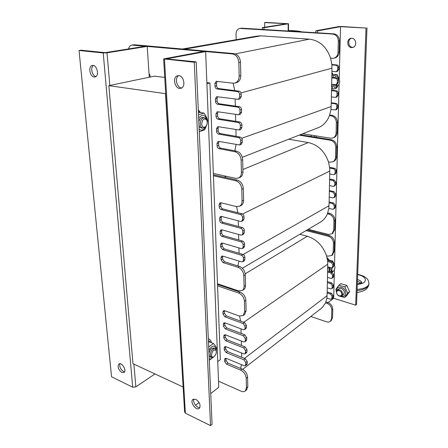 <?xml version="1.0" encoding="UTF-8"?>
<svg xmlns="http://www.w3.org/2000/svg" width="448" height="448" viewBox="0 0 448 448"><rect width="100%" height="100%" fill="white"/><g stroke="black" fill="none" stroke-linecap="round" stroke-linejoin="round"><path stroke-width="0.67" d="M217.75 361.575L220.343 359.688L209.944 82.975L206.898 83.709M310.061 229.768L310.05 230.686M311.192 135.117L311.175 136.489M164.735 77.42L154.414 76.154L108.847 85.658L165.48 93.649L183.109 386.82M108.847 85.658L132.989 363.703L182.93 386.949M306.107 230.563L328.378 236.264C331.503 237.395 333.183 239.669 333.418 243.079L333.194 252.157L331.666 255.522L327.947 256.161L326.53 255.769L327.678 261.47L331.229 262.466L332.892 264.729L332.371 267.585L331.106 267.803L327.718 266.84L327.606 272.132L330.977 273.112L332.634 275.369L332.136 278.174L330.854 278.393L327.488 277.396L327.376 282.632L330.73 283.64L332.377 285.891L331.906 288.641L330.613 288.859L327.264 287.834L327.152 293.014L330.49 294.05L332.125 296.296L331.671 298.99L330.366 299.208L326.906 298.116L325.595 302.848L326.934 303.279C329.941 304.556 331.559 306.79 331.789 309.988L331.582 318.444L330.49 321.16C329.448 322.095 328.132 322.308 326.53 321.81L310.822 316.49M326.906 298.116L327.152 293.014M327.264 287.834L327.376 282.632M327.488 277.396L327.606 272.132M327.718 266.84L327.678 261.47M326.53 255.769C322.862 245.644 316.45 239.142 307.311 236.258L299.796 234.298M320.533 308.952L322.14 307.709L325.595 302.848M325.976 301.902L327.914 302.518C330.915 303.794 332.534 306.023 332.763 309.21L332.55 317.654L331.072 320.684M327.174 291.973L331.47 293.3L333.105 295.546L333.06 297.265L332.517 298.34M327.398 281.618L331.722 282.912L333.362 285.158L333.318 286.899L332.746 288.008M327.628 271.146L331.974 272.401L333.62 274.658L333.575 276.416L332.982 277.558M327.572 260.473L332.226 261.772L333.883 264.034L333.844 265.81L333.211 266.991M307.149 229.947L329.392 235.62C332.511 236.751 334.186 239.019 334.421 242.418L334.197 251.485L332.209 255.153M224.42 310.643L224.442 313.18L226.296 315.857L244.502 322.566L246.406 325.304L246.45 327.354L245.834 328.664M239.602 316.131L240.638 321.143M224.823 322.79L224.857 325.237L226.694 327.908L244.787 334.802L246.68 337.529L246.725 339.55L246.142 340.822M240.996 328.854L241.114 333.402M225.221 334.774L225.266 337.137L227.091 339.797L245.073 346.87L246.949 349.591L246.994 351.585L246.439 352.811M241.31 341.006L241.422 345.436M225.618 346.601L225.669 348.88L227.483 351.529L245.353 358.781L247.218 361.491L247.262 363.462L246.736 364.65M241.612 353.002L241.724 357.308M226.01 358.277L226.066 360.466L227.875 363.115L242.021 369.029C245.308 370.748 247.156 373.447 247.57 377.115L247.789 386.742L246.361 390.068M241.539 364.678L240.57 368.418M217.515 284.474L240.061 292.096C243.482 293.636 245.409 296.386 245.846 300.35L246.081 310.828L244.608 314.597L244.126 314.922M217.566 285.858L238.616 293.009C242.038 294.554 243.97 297.315 244.412 301.286L244.653 311.791L243.186 315.56L239.221 316.002L224.65 310.71L223.423 310.828L222.93 312.094L223.003 314.121L224.857 316.803L243.085 323.546L244.994 326.295L245.039 328.345L244.586 329.549L243.23 329.694L225.064 322.862L223.821 322.98L223.356 324.195L223.429 326.2L225.271 328.877L243.382 335.804L245.28 338.542L245.325 340.57L244.894 341.729L243.527 341.874L225.478 334.852L224.218 334.97L223.776 336.146L223.849 338.122L225.68 340.788L243.673 347.9L245.56 350.627L245.196 353.746L243.818 353.886L225.882 346.685L224.61 346.802L224.196 347.934L224.263 349.888L226.083 352.548L243.964 359.834L245.84 362.555L245.498 365.602L244.11 365.742L226.279 358.366L224.997 358.478L224.605 359.576L224.672 361.497L226.481 364.151L240.643 370.093C243.93 371.823 245.784 374.528 246.204 378.207L246.428 387.85L245.398 390.858C244.334 391.821 242.934 391.944 241.198 391.222L218.518 381.209M206.853 82.594L209.944 82.975M236.18 39.698L236.046 34.171C236.141 30.996 237.39 29.081 239.781 28.42L332.746 34.054C336.218 34.675 338.078 37.038 338.335 41.132L338.061 52.242C337.837 55.311 336.476 57.294 333.99 58.195L330.646 58.24L331.912 64.893L335.849 65.251C336.991 65.492 337.607 66.276 337.691 67.609L337.635 69.782L336.358 71.697L331.94 71.406L331.8 77.857L335.541 78.249C336.678 78.495 337.288 79.279 337.372 80.595L337.322 82.746L336.118 84.599L331.66 84.274L331.526 90.647L335.244 91.078C336.37 91.342 336.98 92.12 337.058 93.425L337.008 95.547L335.877 97.339L331.386 96.981L331.251 103.281L334.947 103.751C336.067 104.026 336.672 104.804 336.75 106.092L336.7 108.186L335.636 109.917L330.966 109.519L329.504 115.55L330.982 115.758C334.309 116.603 336.101 118.927 336.347 122.741L336.095 133.006C335.972 135.274 335.037 136.881 333.301 137.827L330.495 138.236L302.725 133.75M330.966 109.519L331.251 103.281M331.386 96.981L331.526 90.647M331.66 84.274L331.8 77.857M331.94 71.406L331.912 64.893M330.646 58.24C326.592 46.81 319.502 40.454 309.383 39.161L260.943 35.862L256.743 36.126L182.459 49.022M317.038 128.173L318.87 127.462C323.747 125.177 327.292 121.206 329.504 115.55M329.689 115.024L332.052 115.354C335.378 116.194 337.165 118.518 337.411 122.321L337.154 132.569C337.025 134.826 336.095 136.433 334.359 137.379L333.866 137.586M331.262 102.771L336.017 103.376C337.137 103.645 337.742 104.423 337.82 105.706L337.77 107.8L336.549 109.586M331.537 90.177L336.319 90.731C337.45 90.989 338.055 91.767 338.134 93.066L338.083 95.183L336.801 97.026M331.811 77.431L336.627 77.924C337.764 78.176 338.374 78.954 338.453 80.27L338.402 82.415L337.053 84.308M331.878 64.501L336.941 64.96C338.083 65.195 338.694 65.979 338.778 67.306L338.722 69.479L337.31 71.428M239.915 28.398L241.847 28.185L333.861 33.835C337.322 34.457 339.181 36.809 339.433 40.897L339.158 51.985C338.929 55.042 337.574 57.019 335.087 57.921L334.723 58.016M217.185 81.295L216.535 83.182L216.625 85.742C216.798 87.31 217.487 88.245 218.697 88.553L239.058 91.151C240.324 91.47 241.035 92.428 241.198 94.03L241.259 96.634L239.82 98.924M233.178 83.216L234.73 90.597M217.644 96.673L217.062 98.454L217.146 100.974C217.319 102.519 218.002 103.449 219.206 103.774L239.422 106.686C240.677 107.022 241.388 107.979 241.55 109.553L241.606 112.118L240.234 114.335M235.127 99.058L235.312 106.092M218.098 111.815L217.577 113.495L217.661 115.982C217.834 117.505 218.512 118.434 219.71 118.776L239.781 121.985C241.03 122.338 241.735 123.29 241.892 124.846L241.948 127.372L240.643 129.517M235.525 114.475L235.698 121.33M218.551 126.739L218.086 128.318L218.17 130.771C218.338 132.272 219.016 133.202 220.203 133.554L240.134 137.054C241.377 137.424 242.077 138.376 242.234 139.91L242.29 142.397L241.046 144.474M235.911 129.668L236.079 136.343M218.999 141.439L218.59 142.929L218.674 145.342C218.837 146.826 219.509 147.75 220.69 148.12L236.46 151.133C240.128 152.281 242.2 155.12 242.676 159.65L242.95 171.786C242.934 174.462 242.004 176.316 240.167 177.346L239.635 177.57M236.04 144.581L234.836 150.825M131.992 45.052L134.478 44.766L233.968 53.592C237.81 54.421 239.982 57.31 240.486 62.25L240.783 75.611C240.699 79.285 239.316 81.631 236.645 82.639L236.247 82.734M128.481 48.944C129.046 46.738 130.172 45.444 131.852 45.074L232.322 53.917C236.169 54.751 238.342 57.646 238.851 62.602L239.165 75.998C239.081 79.688 237.698 82.034 235.021 83.042L233.089 83.205L216.21 81.295L214.894 83.58L214.984 86.15C215.158 87.718 215.852 88.659 217.062 88.967L237.446 91.582C238.711 91.902 239.428 92.865 239.59 94.466L239.652 97.076L238.358 99.333L216.675 96.678L215.432 98.89L215.522 101.422C215.695 102.967 216.384 103.902 217.588 104.233L237.821 107.156C239.081 107.498 239.792 108.455 239.954 110.034L240.016 112.605L238.801 114.778L217.846 111.776L217.134 111.838L215.964 113.977L216.048 116.469C216.222 117.992 216.905 118.927 218.103 119.269L238.196 122.5C239.445 122.853 240.15 123.81 240.313 125.367L240.369 127.898L239.232 129.993L218.355 126.706L217.588 126.773L216.485 128.839L216.574 131.292C216.742 132.798 217.42 133.728 218.607 134.086L238.566 137.609C239.803 137.978 240.503 138.93 240.666 140.47L240.722 142.968L239.652 144.984L218.859 141.417L218.042 141.49L217 143.483L217.084 145.902C217.252 147.386 217.93 148.316 219.106 148.691L234.892 151.721C238.571 152.874 240.649 155.719 241.125 160.261L241.41 172.43C241.394 175.106 240.464 176.966 238.627 178.002L235.598 178.343L213.343 173.449M150.181 77.039L150.086 75.622L149.016 73.377M263.984 29.546L263.962 27.714L288.495 23.75L265.765 22.4L264.667 22.562L264.718 27.233M263.962 27.714L262.326 27.619L286.574 23.755L264.667 22.562M262.326 27.619L262.343 29.445M351.406 38.282C347.256 39.575 348.264 47.275 352.576 47.354L353.147 47.348M351.585 47.589C347.054 47.499 346.321 39.25 350.79 38.377C355.762 36.898 357.812 46.34 352.778 47.471L351.585 47.589M341.544 26.488L338.755 26.583L315.818 30.8L317.643 30.906L340.53 26.678L366.01 28.056L341.544 26.488M328.11 302.585L333.682 298.267L334.398 269.898L333.682 298.267L355.678 305.172L366.01 28.056M340.53 26.678L339.203 79.341L340.53 26.678M355.678 305.172L356.546 304.45L366.985 27.866M315.818 30.8L315.795 32.726M314.401 135.638L314.378 137.01M313.113 230.541L313.102 231.465M314.748 231.885L314.759 230.961M316.109 137.295L316.131 135.918M317.615 32.838L317.643 30.906M195.849 399.37C199.713 402.192 200.894 405.16 199.405 408.274C196.454 411.41 189.554 402.181 192.83 399.515L195.849 399.37M193.911 399.011C192.298 401.901 196.773 408.313 199.898 407.568M178.853 75.65C184.106 75.942 185.903 87.231 180.897 88.273C175.235 90.194 171.746 76.944 177.615 75.729L178.853 75.65M178.735 75.634C174.35 77.745 176.809 87.942 181.675 87.937M210.526 425.6L212.072 424.318L196.19 61.88L166.438 58.862L205.643 51.615L203.633 51.436L163.632 58.901L194.27 62.261L210.526 425.6L185.366 413.185L184.604 411.97L163.643 59.024M196.19 61.88L194.27 62.261M205.643 51.615L218.758 387.313L210.722 393.54M199.102 402.539L195.552 405.294M94.175 77.011C89.751 76.726 88.004 66.063 92.305 65.481C96.93 64.249 99.764 76.244 95.043 76.978L94.175 77.011M93.408 65.509C90.154 67.39 92.114 76.026 95.906 76.597M121.828 372.501C118.3 369.684 117.303 366.867 118.832 364.039C121.576 361.693 127.064 370.513 124.074 372.478L121.828 372.501M119.902 363.72C119.28 366.761 120.462 369.342 123.446 371.459L124.622 371.767M154.986 373.94L135.85 386.882L132.692 387.201L111.546 376.762L79.038 50.495L103.225 52.965L107.005 52.83L147.207 46.396L145.449 46.239L105.224 52.646L81.038 50.193L79.038 50.495M147.207 46.396L149.274 77.23M331.901 73.304L332.982 74.278M198.363 111.462L199.797 112.448M327.393 259.325L328.098 259.286L329.291 260.086M208.415 340.95L209.082 341.018L211.12 342.563M329.969 267.478L329.756 270.407C330.014 271.477 330.523 271.852 331.279 271.522M334.197 264.992L333.878 263.816M329.291 267.288L329.034 271.55M331.923 272.39L332.282 271.975L332.018 272.418M332.08 261.733L332.623 261.016L329.112 260.036L327.863 260.557M332.623 261.016L334.107 263.889L334.258 265.07M327.667 269.287L328.541 267.075M332.377 271.947L332.052 272.429M203.123 117.432L201.93 117.471C200.39 118.042 199.354 119.487 198.817 121.8M198.979 125.524C199.629 127.299 200.665 128.094 202.076 127.921M206.948 120.495C205.296 114.47 202.53 113.68 198.654 118.126M199.142 129.17C201.706 131.001 204.002 130.043 206.024 126.302M198.509 114.783L203.958 113.098L199.584 112.414L198.414 112.627M203.958 113.098C205.934 115.73 207.116 118.21 207.502 120.54L207.262 122.668M206.707 125.121L204.646 129.853L199.248 131.69M336.538 77.818L336.045 77.868M334.141 84.543C334.6 85.898 335.278 86.352 336.179 85.904M338.587 78.344L338.565 78.26C337.512 75.611 336.129 75.421 334.415 77.7M333.127 84.437C334.046 88.228 335.546 88.754 337.624 86.01M333.088 77.56L333.228 75.751L337.126 74.626L331.873 74.48M337.126 74.626L338.716 78.495M335.513 84.694L336.879 86.234L337.809 85.87L336.806 87.858C336.218 88.34 334.925 88.754 332.931 89.09L331.8 84.291M331.85 75.611L333.228 75.751M331.559 88.934L332.931 89.09M213.853 348.113L211.669 348.41L210.073 350.179L208.947 353.024M209.076 355.947L210.778 357.073M216.082 349.933L216.076 349.502C214.866 344.736 212.447 344.949 208.818 350.146M209.199 358.809C210.392 359.262 211.691 358.77 213.097 357.325M208.684 347.021L213.422 343.493L209.502 341.914L208.477 342.35M213.422 343.493C215.158 345.341 216.177 346.892 216.485 348.141L216.21 350.627M213.903 356.754L209.266 360.282M208.32 338.778C209.905 339.226 210.946 340.536 211.456 342.698M198.296 109.922L200.558 112.566M331.918 72.598L332.735 73.97M327.029 257.561L329.235 260.014M201.667 123.922C202.373 119.274 204.008 117.908 206.578 119.823C207.687 122.198 207.402 124.449 205.722 126.582C203.56 128.044 202.21 127.154 201.667 123.922M206.998 120.714L206.298 118.927L204.338 117.628C201.796 117.981 200.424 120.103 200.222 123.995C200.441 126.504 201.37 127.915 203.006 128.218L205.24 127.282L206.136 126.106M338.072 78.876L339.091 79.195C340.066 81.273 339.836 83.283 338.408 85.226C337.652 85.786 337.053 85.523 336.616 84.442M339.074 79.162L338.654 78.417L337.215 78.098M211.478 355.085C212.369 350.577 213.909 349.026 216.093 350.442C216.67 352.828 215.942 354.934 213.909 356.748C212.503 357.459 211.691 356.905 211.478 355.085M216.222 350.79L215.908 349.468L214.794 348.499C212.178 348.891 210.65 351.126 210.202 355.208L211.63 357.633L213.668 356.922M333.844 265.63L334.65 265.933C335.261 267.898 334.818 269.696 333.312 271.326C332.427 271.746 331.957 271.18 331.912 269.634L332.304 267.635M331.218 267.831L330.921 269.713L331.912 271.998L332.864 271.656M334.6 265.81L333.866 264.768M341.774 294.05C341.695 297.394 336.515 295.781 336.638 292.471C336.694 289.128 341.897 290.707 341.774 294.05M342.737 293.966C341.886 290.354 340.032 289.083 337.182 290.153L336.381 292.018C337.243 295.635 339.102 296.895 341.958 295.798L342.737 293.966M361.704 282.727C361.245 281.372 359.839 280.308 357.487 279.518C360.545 280.554 361.973 281.837 361.754 283.354M361.788 283.209L361.749 282.906M368.934 283.438L368.85 284.603C367.758 287.818 363.832 289.817 357.067 290.606M357.118 289.391C363.871 288.826 367.791 287.084 368.872 284.155L368.917 282.873M343.392 294.678C345.128 292.331 344.439 290.254 341.331 288.439C339.926 288.086 338.918 288.484 338.318 289.626M341.152 296.262C343.851 296.8 345.38 295.73 345.738 293.054C346.114 287 336.325 284.413 336.778 290.623M344.54 297.478L346.478 295.938L349.636 291.609L346.814 285.432L340.866 283.662L338.901 285.141L344.865 286.933L347.698 293.132L344.54 297.478L340.206 296.374M336.437 291.519L335.81 289.509L338.901 285.141M346.814 285.432L344.865 286.933M349.636 291.609L347.698 293.132M299.158 135.139L330.45 140.258C333.738 141.165 335.507 143.478 335.754 147.207L335.507 157.226C335.401 159.298 334.572 160.793 333.026 161.728L329.98 162.198L328.485 161.924L329.689 168.067L333.424 168.778C334.505 169.103 335.087 169.876 335.171 171.091L335.121 173.051L334.348 174.49L333.284 174.664L329.722 173.964L329.599 179.799L333.15 180.51L334.886 182.818L334.835 184.755L334.107 186.15L333.01 186.329L329.476 185.595L329.347 191.358L332.875 192.108L334.6 194.404L334.555 196.325L333.872 197.663L332.741 197.854L329.224 197.086L329.101 202.782L332.606 203.566L334.326 205.856L334.275 207.754L333.631 209.048L332.478 209.244L328.838 208.41L327.454 213.741L328.86 214.071C332.018 215.158 333.715 217.437 333.956 220.92L333.732 230.216L332.018 233.817L328.418 234.433L308.241 229.303M328.838 208.41L329.101 202.782M329.224 197.086L329.347 191.358M329.476 185.595L329.599 179.799M329.722 173.964L329.689 168.067M328.485 161.924C324.632 151.183 317.901 144.732 308.297 142.559L288.646 139.233M319.43 222.684L321.334 221.558C324.038 219.671 326.082 217.067 327.454 213.741M327.746 212.974L329.885 213.472C333.038 214.553 334.734 216.832 334.975 220.304L334.74 229.583L332.55 233.481M329.118 201.975L333.637 202.983L335.345 205.274L335.3 207.161L334.488 208.55M329.364 190.585L333.906 191.548L335.63 193.838L335.586 195.754L334.729 197.187M329.616 179.06L334.186 179.978L335.916 182.274L335.871 184.212L334.975 185.69M329.622 167.35L334.466 168.269C335.546 168.594 336.129 169.361 336.207 170.57L336.162 172.53L335.216 174.054M300.255 134.714L331.514 139.804C334.796 140.706 336.56 143.018 336.801 146.737L336.554 156.738C336.448 158.799 335.619 160.3 334.074 161.23L333.57 161.47M220.92 202.742L220.763 206.125C220.92 207.53 221.575 208.443 222.718 208.869L241.942 213.78C243.135 214.228 243.807 215.163 243.958 216.591L244.009 218.893L243.068 220.629M236.589 206.64L237.86 212.738M221.351 216.356L221.228 219.632C221.385 221.015 222.034 221.928 223.171 222.365L242.262 227.517C243.449 227.976 244.115 228.911 244.266 230.322L244.317 232.59L243.421 234.265M238.241 220.808L238.381 226.47M221.782 229.779L221.682 232.949C221.838 234.315 222.482 235.222 223.614 235.676L242.581 241.063C243.762 241.528 244.423 242.463 244.569 243.852L244.619 246.092L243.774 247.71M238.588 234.45L238.728 239.966M222.208 243.018L222.135 246.081L224.056 248.802L242.894 254.414C244.065 254.895 244.726 255.825 244.871 257.197L244.922 259.403L244.115 260.971M238.93 247.901L239.07 253.271M222.628 256.077L222.583 259.034L224.487 261.75L239.4 266.392C242.866 267.865 244.826 270.637 245.263 274.697L245.51 285.471C245.521 287.286 244.966 288.641 243.846 289.531L243.348 289.845M238.958 261.066L237.871 265.916M213.394 174.804L237.199 180.074C240.817 181.306 242.861 184.128 243.326 188.535L243.594 200.323C243.583 202.748 242.766 204.467 241.136 205.481L240.604 205.733M213.433 175.784L235.659 180.729C239.282 181.966 241.332 184.8 241.802 189.218L242.077 201.034C242.071 203.47 241.254 205.19 239.624 206.198L236.337 206.584L220.959 202.748L219.951 202.854L219.15 204.557L219.229 206.83C219.391 208.236 220.046 209.154 221.189 209.586L240.43 214.525C241.629 214.973 242.301 215.908 242.458 217.342L242.508 219.649L241.746 221.295L240.598 221.435L221.424 216.373L220.382 216.485L219.626 218.126L219.705 220.366C219.867 221.754 220.517 222.667 221.654 223.11L240.766 228.295C241.954 228.754 242.626 229.69 242.777 231.101L242.827 233.374L242.116 234.959L240.934 235.105L221.883 229.807L220.808 229.919L220.097 231.504L220.175 233.716C220.332 235.082 220.976 235.995 222.107 236.449L241.097 241.864C242.278 242.34 242.939 243.27 243.09 244.67L243.146 246.91L242.474 248.433L241.259 248.578L222.337 243.051L221.234 243.169L220.562 244.698L220.64 246.876L222.561 249.603L241.422 255.248C242.592 255.73 243.253 256.665 243.404 258.042L243.454 260.249L242.822 261.722L241.584 261.867L222.785 256.116L221.648 256.234L221.021 257.706L221.094 259.862L223.003 262.578L237.938 267.249C241.405 268.733 243.365 271.51 243.813 275.582L244.065 286.378C244.076 288.198 243.522 289.548 242.407 290.438L238.56 290.886L217.487 283.78M332.55 317.654L331.582 318.444M332.763 309.21L331.789 309.988M327.914 302.518L326.934 303.279M333.06 297.265L332.08 298.021M333.105 295.546L332.125 296.296M331.47 293.3L330.49 294.05M333.318 286.899L332.332 287.633M333.362 285.158L332.377 285.891M331.722 282.912L330.73 283.64M333.575 276.416L332.59 277.133M333.62 274.658L332.634 275.369M331.974 272.401L330.977 273.112M333.844 265.81L332.847 266.51M333.883 264.034L332.892 264.729M332.226 261.772L331.229 262.466M334.197 251.485L333.194 252.157M334.421 242.418L333.418 243.079M329.392 235.62L328.378 236.264M244.423 358.406L327.096 295.714M243.746 322.286L327.774 264.18M223.966 286.653L224.694 286.21M245.196 273.818L307.311 236.258M246.428 387.85L247.789 386.742M246.204 378.207L247.57 377.115M240.643 370.093L242.021 369.029M226.481 364.151L227.875 363.115M224.672 361.497L226.066 360.466M224.605 359.576L225.999 358.546M245.885 364.526L247.262 363.462M245.84 362.555L247.218 361.491M243.964 359.834L245.353 358.781M226.083 352.548L227.483 351.529M224.263 349.888L225.669 348.88M224.196 347.934L225.602 346.931M245.605 352.626L246.994 351.585M245.56 350.627L246.949 349.591M243.673 347.9L245.073 346.87M225.68 340.788L227.091 339.797M223.849 338.122L225.266 337.137M223.776 336.146L225.198 335.166M245.325 340.57L246.725 339.55M245.28 338.542L246.68 337.529M243.382 335.804L244.787 334.802M225.271 328.877L226.694 327.908M223.429 326.2L224.857 325.237M223.356 324.195L224.79 323.238M245.039 328.345L246.45 327.354M244.994 326.295L246.406 325.304M243.085 323.546L244.502 322.566M224.857 316.803L226.296 315.857M223.003 314.121L224.442 313.18M222.93 312.094L224.37 311.158M244.653 311.791L246.081 310.828M244.412 301.286L245.846 300.35M238.616 293.009L240.061 292.096M337.154 132.569L336.095 133.006M337.411 122.321L336.347 122.741M332.052 115.354L330.982 115.758M337.77 107.8L336.7 108.186M337.82 105.706L336.75 106.092M336.017 103.376L334.947 103.751M338.083 95.183L337.008 95.547M338.134 93.066L337.058 93.425M336.319 90.731L335.244 91.078M338.402 82.415L337.322 82.746M338.453 80.27L337.372 80.595M336.627 77.924L335.541 78.249M338.722 69.479L337.635 69.782M338.778 67.306L337.691 67.609M336.941 64.96L335.849 65.251M339.158 51.985L338.061 52.242M339.433 40.897L338.335 41.132M333.861 33.835L332.746 34.054M241.847 28.185L240.626 28.375M241.746 138.27L331.178 106.562M240.979 92.893L332.013 68.163M235.301 53.889L309.383 39.161M184.492 49.202L260.943 35.862M241.41 172.43L242.95 171.786M241.125 160.261L242.676 159.65M234.892 151.721L236.46 151.133M219.106 148.691L220.69 148.12M217.084 145.902L218.674 145.342M217 143.483L218.59 142.929M240.722 142.968L242.29 142.397M240.666 140.47L242.234 139.91M238.566 137.609L240.134 137.054M218.607 134.086L220.203 133.554M216.574 131.292L218.17 130.771M216.485 128.839L218.086 128.318M240.369 127.898L241.948 127.372M240.313 125.367L241.892 124.846M238.196 122.5L239.781 121.985M218.103 119.269L219.71 118.776M216.048 116.469L217.661 115.982M215.964 113.977L217.577 113.495M240.016 112.605L241.606 112.118M239.954 110.034L241.55 109.553M237.821 107.156L239.422 106.686M217.588 104.233L219.206 103.774M215.522 101.422L217.146 100.974M215.432 98.89L217.062 98.454M239.652 97.076L241.259 96.634M239.59 94.466L241.198 94.03M237.446 91.582L239.058 91.151M217.062 88.967L218.697 88.553M214.984 86.15L216.625 85.742M214.894 83.58L216.535 83.182M239.165 75.998L240.783 75.611M238.851 62.602L240.486 62.25M232.322 53.917L233.968 53.592M132.742 45.035L134.478 44.766M288.17 31.03L288.176 23.839M339.08 84.33L334.51 265.524L339.074 84.33M164.483 59.22L185.366 413.185M132.692 387.201L103.225 52.965M107.005 52.83L109.822 85.45M133.885 364.118L135.85 386.882M301.252 31.83C301.286 31.371 294.47 30.509 288.49 30.542C295.831 30.722 299.673 31.119 300.009 31.758M357.672 274.607C367.954 276.657 368.077 283.623 357.302 284.407M334.74 229.583L333.732 230.216M334.975 220.304L333.956 220.92M329.885 213.472L328.86 214.071M335.3 207.161L334.275 207.754M335.345 205.274L334.326 205.856M333.637 202.983L332.606 203.566M335.586 195.754L334.555 196.325M335.63 193.838L334.6 194.404M333.906 191.548L332.875 192.108M335.871 184.212L334.835 184.755M335.916 182.274L334.886 182.818M334.186 179.978L333.15 180.51M336.162 172.53L335.121 173.051M336.207 170.57L335.171 171.091M334.466 168.269L333.424 168.778M336.554 156.738L335.507 157.226M336.801 146.737L335.754 147.207M331.514 139.804L330.45 140.258M243.107 254.486L329.039 205.75M242.542 214.043L329.79 171.035M224.241 177.201L226.386 176.322M242.9 169.512L308.297 142.559M244.065 286.378L245.51 285.471M243.813 275.582L245.263 274.697M237.938 267.249L239.4 266.392M223.003 262.578L224.487 261.75M221.094 259.862L222.583 259.034M221.021 257.706L222.505 256.889M243.454 260.249L244.922 259.403M243.404 258.042L244.871 257.197M241.422 255.248L242.894 254.414M222.561 249.603L224.056 248.802M220.64 246.876L222.135 246.081M220.562 244.698L222.062 243.908M243.146 246.91L244.619 246.092M243.09 244.67L244.569 243.852M241.097 241.864L242.581 241.063M222.107 236.449L223.614 235.676M220.175 233.716L221.682 232.949M220.097 231.504L221.609 230.742M242.827 233.374L244.317 232.59M242.777 231.101L244.266 230.322M240.766 228.295L242.262 227.517M221.654 223.11L223.171 222.365M219.705 220.366L221.228 219.632M219.626 218.126L221.15 217.392M242.508 219.649L244.009 218.893M242.458 217.342L243.958 216.591M240.43 214.525L241.942 213.78M221.189 209.586L222.718 208.869M219.229 206.83L220.763 206.125M219.15 204.557L220.685 203.857M242.077 201.034L243.594 200.323M241.802 189.218L243.326 188.535M235.659 180.729L237.199 180.074M330.49 321.16L331.458 320.365M331.671 298.99L332.651 298.234M331.906 288.641L332.886 287.902M332.136 278.174L333.127 277.452M332.371 267.585L333.362 266.885M331.666 255.522L332.668 254.845M242.693 369.348L322.14 307.709M245.398 390.858L246.758 389.743M245.498 365.602L246.876 364.538M245.196 353.746L246.585 352.705M244.894 341.729L246.294 340.71M244.586 329.549L245.991 328.552M243.186 315.56L244.608 314.597M333.301 137.827L334.359 137.379M335.636 109.917L336.706 109.53M335.877 97.339L336.952 96.975M336.118 84.599L337.198 84.263M336.358 71.697L337.445 71.389M333.99 58.195L335.087 57.921M242.318 157.276L318.87 127.462M238.627 178.002L240.167 177.346M239.652 144.984L241.22 144.413M239.232 129.993L240.811 129.461M238.801 114.778L240.391 114.285M238.358 99.333L239.966 98.879M235.021 83.042L236.645 82.639M288.49 31.046L288.495 23.75M193.122 399.291L192.83 399.515M327.354 259.078L328.098 259.286M208.41 340.749L209.082 341.018M334.124 264.583L334.107 263.889M338.565 78.26L338.509 77.661M337.663 85.982L337.422 86.71M216.154 350.241L216.334 349.77M206.578 119.823L206.298 118.927M205.722 126.582L205.24 127.282M201.46 127.949L202.647 128.156M202.782 117.382L204.338 117.628M339.091 79.195L338.654 78.417M335.513 86.083L336.778 86.223M336.442 77.806L337.814 77.952M216.093 350.442L215.908 349.468M213.909 356.748L213.209 357.258M210.241 357.05L211.176 357.442M213.405 347.928L214.794 348.499M334.65 265.933L334.314 265.138M333.312 271.326L332.657 271.802M330.674 271.639L331.738 271.947M338.873 288.859L337.428 289.962M343.644 294.476L341.958 295.798M357.319 284.004L361.732 282.71M357.42 281.355L361.2 282.996M356.994 292.51C365.77 291.178 367.931 288.215 368.855 284.592L368.872 284.155C368.889 281.518 368.155 279.597 366.671 278.398C365.238 277.278 364.818 276.158 357.689 274.26M332.018 233.817L333.026 233.178M333.631 209.048L334.65 208.454M333.872 197.663L334.897 197.092M334.107 186.15L335.143 185.601M334.348 174.49L335.39 173.97M333.026 161.728L334.074 161.23M242.379 268.257L321.334 221.558M242.407 290.438L243.846 289.531M242.822 261.722L244.289 260.87M242.474 248.433L243.947 247.615M242.116 234.959L243.6 234.17M241.746 221.295L243.247 220.539M239.624 206.198L241.136 205.481"/></g></svg>
